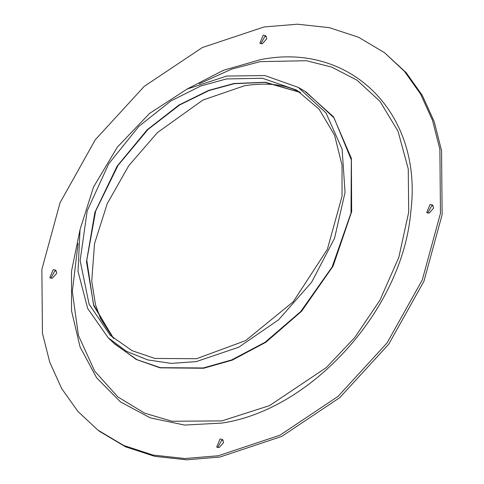 <?xml version="1.0" encoding="UTF-8"?>
<svg xmlns="http://www.w3.org/2000/svg" width="484" height="484" viewBox="0 0 484 484"><rect width="100%" height="100%" fill="white"/><g stroke="black" fill="none" stroke-linecap="round" stroke-linejoin="round"><path stroke-width="0.73" d="M196.54 358.717L245.642 340.585L293.225 301.786L327.365 249.339L342.031 196.268L342.031 165.244L334.571 135.169L319.101 109.172L296.559 90.06L262.425 78.239L226.439 78.953L200.842 85.983L170.991 100.884L138.817 126.397L108.718 163.822L87.193 210.861L80.132 260.598L89.086 304.152L110.31 335.382L132.065 350.67L154.832 358.438L196.54 358.717M196.232 361.608L238.775 347.185L278.572 319.821L311.599 282.269L334.535 238.322L345.056 192.408L342.109 149.157L325.992 112.941L298.319 87.398L264.839 75.534L226.748 76.061L187.072 89.062L149.538 113.431L117.43 147.033L93.563 186.927L80.029 229.616L78.015 271.367L87.695 308.508L108.216 337.796L126.36 351.257L147.608 359.89L171.185 363.381L196.232 361.608M223.184 440.259L221.726 440.21L217.661 447.543M433.186 205.785L431.728 205.736L427.662 213.063M266.339 36.457L264.881 36.409L260.809 43.741M56.338 270.937L54.88 270.883L50.808 278.215M384.441 52.635L358.535 37.226L329.265 27.655L297.472 24.2L264.07 26.965L202.336 47.541L144.25 86.358L95.287 139.767L60.058 202.736L41.872 269.34L42.441 333.313L49.81 362.407L61.716 388.634L77.863 411.376L97.877 430.088L123.783 445.504L153.053 455.069L184.846 458.523L218.248 455.765L279.988 435.183L338.068 396.366L387.031 342.956L422.266 279.988L440.452 213.383L439.883 149.411L432.508 120.316L420.608 94.096L404.461 71.354L384.441 52.635L406.136 72.624L422.284 95.366L434.19 121.593L441.559 150.687L442.128 214.66L423.942 281.264L388.712 344.233L339.75 397.642L281.664 436.459L219.93 457.035L186.528 459.8L154.735 456.345L125.465 446.774L99.498 431.323M219.119 447.591L223.62 442.564L222.477 439.454L220.045 438.94L216.693 447.071L219.119 447.591M429.12 213.117L433.622 208.09L432.478 204.98L430.046 204.46L426.694 212.597L429.12 213.117M262.274 43.79L266.775 38.762L265.631 35.653L263.199 35.132L259.847 43.27L262.274 43.79M52.272 278.264L56.773 273.236L55.624 270.126L53.198 269.612L49.846 277.743L52.272 278.264M187.108 89.044L223.42 70.289L260.58 59.641C351.469 41.467 423.47 114.533 410.753 212.046C402.712 308.744 312.095 409.924 221.739 423.089L184.567 425.061L150.221 417.861L120.413 401.853L96.637 377.829L80.072 346.992L71.553 310.885L71.499 271.306L79.92 230.227M300.491 92.523L299.263 91.893C284.967 84.416 266.763 82.353 244.644 85.704L202.844 100.079L157.421 132.58L128.72 165.764L107.254 203.625L94.543 243.579L91.73 281.077L95.433 304.46L100.539 318.629L112.802 337.493L93.472 304.515L86.775 260.247L95.644 211.084L117.999 165.431L148.025 129.434L179.697 104.937L208.991 90.562L234.153 83.714L265.044 82.353L300.485 92.517M300.431 92.48L265.45 82.244L233.839 83.532L208.519 90.441L179.026 104.98L147.172 129.779L117.074 166.218L94.9 212.313L86.485 261.723L93.799 305.888L113.68 338.461M112.802 337.493L113.734 338.504L112.802 337.493M298.319 87.398L306.021 91.942L334.051 117.902L351.324 159.835L351.009 213.02L332.121 267.005L300.673 311.593L265.129 342.236L231.721 359.902L203.256 367.961L160.404 367.677L137.014 359.697L114.666 343.991L108.216 337.796M304.956 91.313L333.44 116.741L351.372 158.365L351.668 211.653L333.101 266.091L301.629 311.212L265.879 342.255L232.235 360.132L203.576 368.264L160.053 367.84L136.319 359.497L113.77 343.132M199.263 83.756L231.903 69.037L260.247 61.643L306.42 60.718L331.764 67.113L356.992 80.181L379.976 101.325L398.005 131.176L408.26 168.97L408.69 212.294L398.81 257.403L379.934 300.237L354.73 337.56L326.276 367.592L269.558 405.61L221.853 420.911L171.959 421.249L144.625 413.161L117.915 396.971L94.682 371.137L78.408 335.388L72.316 291.495L78.093 243.361M99.559 431.365L97.877 430.088"/></g></svg>

